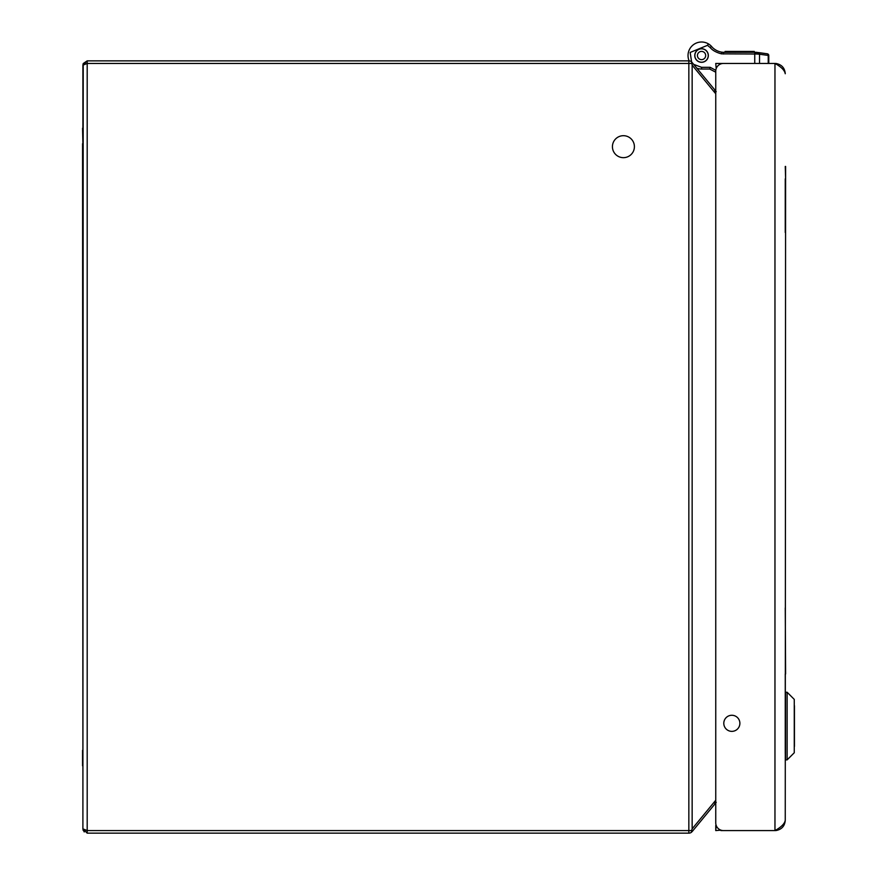 <?xml version="1.0" encoding="UTF-8"?>
<svg xmlns="http://www.w3.org/2000/svg" width="877" height="877" viewBox="0 0 877 877"><rect width="100%" height="100%" fill="white"/><g stroke="black" fill="none" stroke-linecap="round" stroke-linejoin="round"><path stroke-width="1.32" d="M785.255 232.493L785.255 178.831M785.606 178.831L785.255 166.444M785.606 166.444L785.255 820.291C784.816 825.926 781.835 829.324 776.309 830.497L776.211 829.785M768.219 63.44L768.219 55.448L768.778 55.503A1.721 1.721 0 0 0 767.309 53.804L758.243 52.532L767.309 53.804A1.721 1.721 0 0 1 768.778 55.503L768.219 55.448L768.778 55.503A1.721 1.721 0 0 0 767.309 53.804L755.766 52.291L723.459 52.291A10.721 10.721 0 0 1 721.804 52.16A17.167 17.167 0 0 1 711.455 46.415L710.151 47.533C712.508 50.395 716.301 52.499 721.541 53.859L754.746 54.001L754.746 63.44M688.971 60.447L688.982 60.48A22.309 22.309 0 0 0 689.136 60.875A13.517 13.517 0 0 1 708.364 43.85L708.364 43.85A12.19 12.19 0 0 1 711.455 46.415M785.255 753.529L785.255 692.512L785.518 759.877L785.518 692.249L787.129 692.249L785.255 692.512L785.255 673.953M785.606 673.953L785.255 607.904M716.191 825.432L715.753 830.585L715.753 825.432M785.255 820.291C784.652 823.722 781.221 827.154 774.961 830.585L723.481 830.585L774.961 830.585A10.294 10.294 0 0 0 776.309 830.497M716.191 68.592L715.753 63.44L774.961 63.44C781.221 66.882 784.652 70.313 785.255 73.745C784.816 68.11 781.835 64.701 776.309 63.539L776.211 64.24M723.481 830.585A7.718 7.718 0 0 1 715.753 822.856L715.753 802.959L692.15 831.593M715.753 822.856L715.753 71.169A7.718 7.718 0 0 1 723.481 63.44L774.961 63.44A10.294 10.294 0 0 1 776.309 63.539M715.753 830.585L720.938 830.157M720.938 830.585L774.961 830.585L774.961 63.44M731.846 731.363A8.046 8.046 0 0 1 724.873 719.293A8.046 8.046 0 0 1 738.807 719.293A8.046 8.046 0 0 1 731.846 731.363M83.205 63.572L82.898 828.864L87.196 830.574L87.196 63.44L82.898 65.15L82.898 128.217M82.559 128.217L82.898 143.675M82.559 143.675L82.898 750.339M87.196 60.864L688.84 60.864L87.196 60.864L83.216 63.55L82.898 65.15L87.196 60.864L87.196 63.44L688.84 63.44L688.84 830.574L87.196 830.574L87.196 833.15L82.898 828.864L82.898 765.796M83.227 830.497L82.898 828.864L84.225 831.955M87.196 833.15L688.84 833.15L688.84 830.574L691.558 830.574L691.558 832.185A4.286 4.286 0 0 1 688.84 833.15M691.558 63.44L688.84 63.44L688.84 60.864A4.286 4.286 0 0 1 691.558 61.828L692.15 65.15L692.15 828.864L691.558 830.574M715.753 91.055L691.558 61.828M715.753 802.411L714.733 803.475L716.235 802.378L714.733 803.475L715.753 801.238M715.753 92.776L714.733 90.539L716.235 91.636M715.753 91.603L714.733 90.539M794.441 746.448L794.441 705.689M794.266 752.751L794.266 699.386L787.129 692.249L787.129 759.877L794.266 752.751L787.129 759.877L785.518 759.877M701.556 48.739A6.775 6.775 0 0 0 695.68 58.912A6.775 6.775 0 0 0 707.421 58.912A6.775 6.775 0 0 0 701.556 48.739M758.079 54.089L756.248 54.001L755.766 52.291L757.257 52.39L755.766 52.291L757.257 52.39L758.079 54.089L759.537 54.231A1.721 1.535 -82 0 0 758.243 52.532L767.309 53.804A1.721 1.721 0 0 1 768.778 55.503L768.778 63.44M696.93 68.22A13.517 13.517 0 0 0 701.556 69.042L709.701 69.042L710.118 67.321L701.556 67.321L693.784 64.405M709.701 69.042L715.753 72.188M754.297 52.291L754.297 51.436L754.275 52.291L725.082 52.291L725.082 51.436L731.703 51.436L731.703 52.291M730.979 52.291L730.979 51.436M736.395 52.291L736.395 51.436L731.703 51.436M736.395 51.436L737.118 51.436L737.118 52.291M742.578 52.291L742.578 51.436L737.118 51.436M742.578 51.436L743.301 51.436L743.301 52.291M747.774 52.291L747.774 51.436L743.301 51.436M747.774 51.436L748.498 51.436L748.498 52.291M754.275 51.436L748.498 51.436M759.537 63.44L759.537 54.231L768.778 55.503A1.721 1.721 0 0 0 767.309 53.804A1.721 1.721 0 0 1 768.778 55.503M82.559 750.339L82.559 765.796M701.556 62.212A6.698 6.698 0 0 1 694.858 55.525A6.698 6.698 0 0 1 701.556 48.827A6.698 6.698 0 0 1 708.243 55.525A6.698 6.698 0 0 1 701.556 62.212M707.618 52.51L707.838 53.234A6.698 6.698 0 0 0 706.676 51.217L707.202 51.776M701.556 51.403A4.122 4.122 0 0 1 705.119 57.586A4.122 4.122 0 0 1 697.982 57.586A4.122 4.122 0 0 1 701.556 51.403M695.483 58.54L694.968 57.115M694.814 56.281L694.814 54.769M694.968 53.925L695.483 52.51M695.91 51.776L696.875 50.614M697.533 50.066L698.837 49.309M699.638 49.024L701.129 48.761M701.973 48.761L703.464 49.024M704.264 49.309L705.579 50.066M706.226 50.614L706.676 51.217M707.838 53.234L708.145 53.925M708.287 54.769L708.287 56.281M708.145 57.115L707.618 58.54M707.202 59.274L706.226 60.436M705.579 60.984L704.264 61.73M703.464 62.026L701.973 62.289M701.129 62.289L699.638 62.026M698.837 61.73L697.533 60.984M696.875 60.436L695.91 59.274M623.415 135.694A10.984 10.984 0 0 1 632.931 152.17A10.984 10.984 0 0 1 613.9 152.17A10.984 10.984 0 0 1 623.415 135.694M708.419 43.883A13.517 13.517 0 0 1 712.299 47.336M692.15 828.864L715.753 800.23M715.753 93.784L692.15 65.15M691.602 61.872L690.166 52.445L707.498 45.33L710.151 47.533M715.807 70.281L710.118 67.321M756.248 54.001L754.746 54.001L754.746 52.291M723.459 52.291L723.459 54.001M721.804 52.16L721.541 53.859M708.364 43.85L707.498 45.33L708.364 43.85M701.556 69.042L701.556 67.321M759.537 54.231A1.721 1.535 -82 0 0 758.243 52.532A1.721 1.535 -82 0 1 759.537 54.231M768.219 55.448A1.721 1.535 -82 0 0 766.915 53.749M725.805 52.291L725.805 51.436M730.256 52.291L730.256 51.436M737.842 52.291L737.842 51.436M741.865 52.291L741.865 51.436M749.221 52.291L749.221 51.436M753.562 52.291L753.562 51.436M794.266 699.386L787.129 692.249"/></g></svg>
